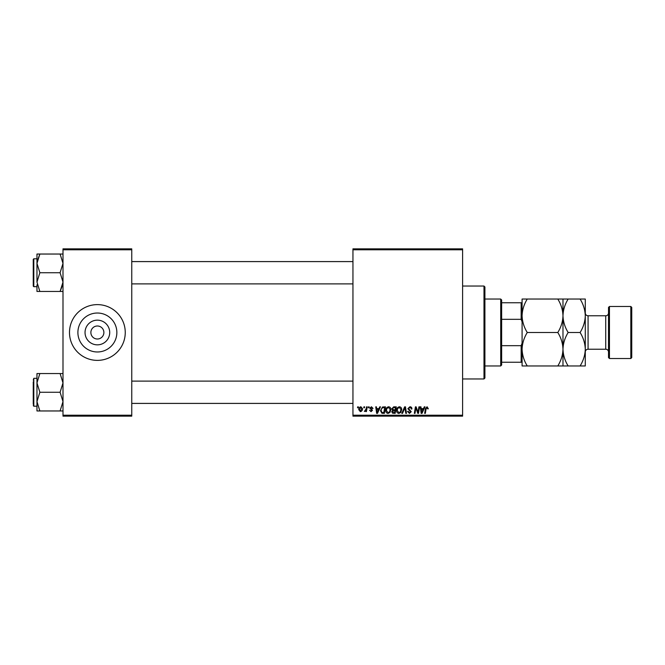 <?xml version="1.0" encoding="UTF-8"?>
<svg xmlns="http://www.w3.org/2000/svg" width="665" height="665" viewBox="0 0 665 665"><rect width="100%" height="100%" fill="white"/><g stroke="black" fill="none" stroke-linecap="round" stroke-linejoin="round"><path stroke-width="1" d="M97.373 344.844A12.344 12.344 0 0 1 85.037 332.5A12.344 12.344 0 0 1 97.373 320.156A12.344 12.344 0 0 1 109.717 332.5A12.344 12.344 0 0 1 97.373 344.844M97.373 325.991A6.509 6.509 0 0 0 90.872 332.5A6.509 6.509 0 0 0 97.373 339.009A6.509 6.509 0 0 0 103.881 332.5A6.509 6.509 0 0 0 97.373 325.991M97.373 313.024A19.476 19.476 0 0 0 77.896 332.5A19.476 19.476 0 0 0 97.373 351.976A19.476 19.476 0 0 0 116.857 332.5A19.476 19.476 0 0 0 97.373 313.024M97.373 304.62A27.88 27.88 0 0 0 69.492 332.5A27.88 27.88 0 0 0 97.373 360.38A27.88 27.88 0 0 0 125.253 332.5A27.88 27.88 0 0 0 97.373 304.62M352.949 248.86L462.607 248.86L462.607 249.791L352.949 249.791L352.949 248.86M385.808 410.538C385.8 408.476 386.747 407.213 388.643 406.764C390.147 407.038 390.887 407.978 390.879 409.574L389.989 412.458L388.061 413.439C386.515 413.156 385.767 412.192 385.808 410.538M378.959 408.626L379.757 406.847L380.488 406.847L377.471 413.356L376.648 413.356L375.75 406.847L376.432 406.847L376.648 408.626L378.959 408.626M427.063 406.764L428.335 408.792L427.653 408.875L427.021 407.52L426.132 408.751L425.351 413.356L424.661 413.356L425.467 408.584L427.063 406.764M407.861 408.676L409.906 406.764C411.269 406.839 411.934 407.57 411.918 408.967L411.244 409.041L411.07 408.086L409.856 407.52L408.534 408.609L411.244 411.71L409.424 413.439L407.52 411.411L408.202 411.344L409.441 412.674L410.563 411.751L407.861 408.676M401.785 413.356L404.628 406.847L405.484 406.847L406.481 413.356L405.8 413.356L404.943 407.778L402.508 413.356L401.785 413.356M396.623 410.538C396.614 408.476 397.562 407.213 399.457 406.764C400.962 407.038 401.702 407.978 401.693 409.574L400.804 412.458L398.875 413.439C397.329 413.156 396.581 412.192 396.623 410.538M357.521 407.778L357.679 406.847L358.352 406.847L358.211 407.778L357.521 407.778M352.949 415.209L462.607 415.209L462.607 416.14L352.949 416.14L352.949 249.791M462.607 415.209L462.607 249.791M391.81 408.875L393.68 406.847L396.29 406.847L395.185 413.356L392.624 413.248L391.727 411.768L392.624 410.189L391.81 408.875M423.489 408.626L424.287 406.847L425.018 406.847L421.992 413.356L421.169 413.356L420.28 406.847L420.953 406.847L421.178 408.626L423.489 408.626M418.227 410.82L418.925 406.847L419.607 406.847L418.493 413.356L417.778 413.356L415.916 407.836L415.01 413.356L414.328 413.356L415.425 406.847L416.14 406.847L418.019 412.358L418.227 410.82M371.436 406.764L373.057 408.451L372.375 408.534L371.411 407.354L370.521 408.077L372.458 410.313L371.045 411.66L369.507 410.23L371.078 411.07L371.785 410.421L369.84 408.135L371.436 406.764M382.5 407.005L385.476 406.847L384.37 413.356L381.918 413.273L380.488 410.687L382.5 407.005M358.776 409.69C358.734 408.102 359.441 407.13 360.887 406.764L362.492 408.651C362.558 410.297 361.843 411.303 360.355 411.66L358.776 409.69M363.772 407.778L363.93 406.847L364.603 406.847L364.462 407.778L363.772 407.778M366.191 408.742L366.531 406.847L367.221 406.847L366.423 411.577L365.733 411.577L365.908 410.604L364.353 411.494L366.191 408.742M368.335 407.778L368.493 406.847L369.166 406.847L369.025 407.778L368.335 407.778M62.992 248.86L131.761 248.86L131.761 249.791L62.992 249.791L62.992 248.86M131.761 415.209L131.761 416.14L62.992 416.14L62.992 415.209L131.761 415.209L131.761 249.791M62.992 415.209L62.992 249.791M394.628 412.591L394.977 410.563L392.774 410.837L392.4 411.743L394.628 412.591M395.101 409.806L395.476 407.612L393.539 407.645L392.483 408.892L393.672 409.806L395.101 409.806M400.272 411.959L401.02 409.549L399.416 407.52C397.961 407.961 397.263 408.992 397.304 410.613L398.892 412.674L400.272 411.959M422.217 411.311L423.115 409.382L421.269 409.382L421.676 412.641L422.217 411.311M377.687 411.311L378.593 409.382L376.747 409.382L377.155 412.641L377.687 411.311M383.821 412.591L384.661 407.612L383.788 407.612C382.001 407.778 381.12 408.817 381.161 410.729L381.984 412.483L383.821 412.591M389.457 411.959L390.205 409.549L388.601 407.52C387.146 407.961 386.448 408.992 386.49 410.613L388.077 412.674L389.457 411.959M360.38 411.07L361.818 408.717L360.879 407.354L359.449 409.69L360.38 411.07M500.712 365.958L500.712 299.042L501.643 299.973L501.643 365.027L500.712 365.958L484.91 365.958M500.712 299.042L484.91 299.042M522.083 362.242L521.161 362.242L521.161 345.675L522.083 343.173M501.643 362.242L521.161 362.242M501.643 302.758L522.083 302.758M501.643 345.675L521.161 345.675M522.083 321.827L521.161 319.325L521.161 302.758M501.643 319.325L521.161 319.325M483.987 286.033L484.91 286.964L484.91 378.036L483.987 378.967L483.987 286.033L462.607 286.033M483.987 378.967L462.607 378.967M131.761 283.897L352.949 283.897M131.761 261.594L352.949 261.594M36.966 284.82L36.966 291.445L39.858 291.445L36.966 282.093L39.858 272.741L36.966 263.39L36.966 258.801L33.807 258.801L33.807 286.682L36.966 286.682M33.25 283.207L33.25 284.828M33.807 286.682L33.25 286.125L33.25 259.358L33.807 258.801M62.992 254.038L60.099 254.038L62.992 263.39L60.099 272.741L62.992 282.093L60.099 291.445L39.858 291.445M60.099 272.741L39.858 272.741M62.768 284.603L60.099 291.445L62.992 291.445M37.082 261.594L39.858 254.038L36.966 254.038L36.966 263.39L39.858 254.038L60.099 254.038M36.966 282.093L36.966 263.39M352.949 381.103L131.761 381.103M352.949 403.406L131.761 403.406M62.992 373.555L60.099 373.555L62.992 382.907L60.099 392.259L39.858 392.259L36.966 382.907L36.966 380.181M33.25 404.337L33.25 381.793M60.099 392.259L62.992 401.61L60.099 410.962L62.992 410.962M60.099 410.962L39.858 410.962L36.966 401.61L39.858 392.259M60.099 373.555L36.966 373.555L36.966 410.962L39.858 410.962M36.966 382.907L39.858 373.555M36.966 254.038L36.966 256.54M33.25 380.172L33.807 378.319L33.807 406.199L33.25 405.642M608.517 357.595L608.517 307.405L609.448 306.482L609.448 358.518L608.517 357.595M630.819 306.482L631.75 307.405L631.75 357.595L630.819 358.518L630.819 306.482L609.448 306.482M608.517 312.982A2.785 2.785 0 0 1 605.732 315.775L588.068 315.775A2.785 2.785 0 0 1 585.283 312.982M608.517 352.018A2.785 2.785 0 0 0 605.732 349.225L588.068 349.225A2.785 2.785 0 0 0 585.283 352.018M630.819 358.518L609.448 358.518M527.262 332.5C524.028 327.288 522.299 321.719 522.083 315.775C522.283 309.898 524.012 304.321 527.262 299.042L522.083 299.042L522.083 349.225C522.283 343.356 524.012 337.778 527.262 332.5L557.802 332.5C561.036 337.712 562.765 343.281 562.981 349.225C562.781 355.102 561.052 360.679 557.802 365.958L527.262 365.958C524.028 360.746 522.299 355.168 522.083 349.225L522.083 365.958L527.262 365.958M562.981 299.042L562.981 315.775C563.172 309.898 564.901 304.321 568.151 299.042L557.802 299.042C561.036 304.254 562.765 309.832 562.981 315.775C562.781 321.644 561.052 327.222 557.802 332.5M557.802 299.042L527.262 299.042M557.802 365.958L568.151 365.958C564.918 360.746 563.197 355.168 562.981 349.225L562.981 365.958M562.981 315.775L562.981 349.225C563.172 343.356 564.901 337.778 568.151 332.5C564.918 327.288 563.197 321.719 562.981 315.775M580.104 365.958C583.363 360.679 585.084 355.102 585.283 349.225C585.067 343.281 583.338 337.712 580.104 332.5C583.363 327.222 585.084 321.644 585.283 315.775C585.067 309.832 583.338 304.254 580.104 299.042L585.283 299.042L585.283 365.958L568.151 365.958M580.104 332.5L568.151 332.5M580.104 299.042L568.151 299.042M605.732 349.225L605.732 315.775M588.068 315.775L588.068 349.225M33.807 406.199L36.966 406.199M33.807 378.319L36.966 378.319"/></g></svg>
